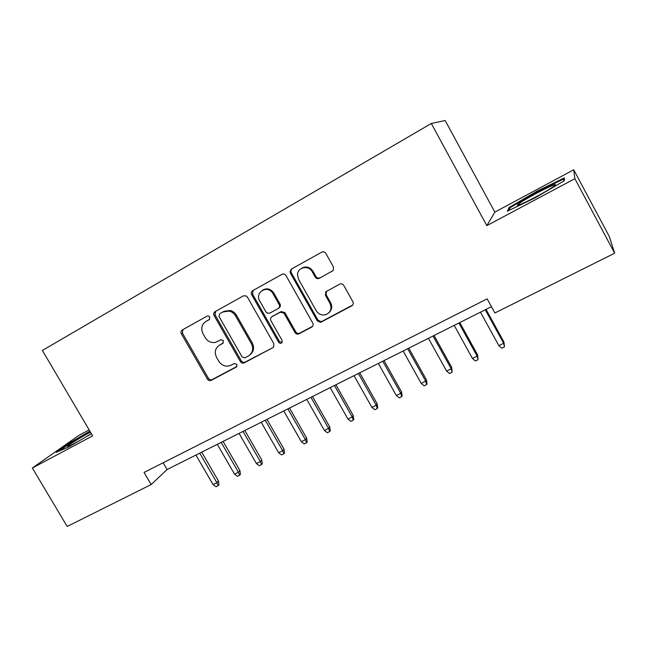 <?xml version="1.0" encoding="UTF-8"?>
<svg xmlns="http://www.w3.org/2000/svg" width="647" height="647" viewBox="0 0 647 647"><rect width="100%" height="100%" fill="white"/><g stroke="black" fill="none" stroke-linecap="round" stroke-linejoin="round"><path stroke-width="0.97" d="M209.798 316.965L208.197 315.89L207.113 316.1L182.228 329.978C180.909 330.916 180.626 332.194 181.362 333.803L207.428 379.093C208.447 380.533 209.701 380.962 211.205 380.363L236.487 366.938L236.931 364.407L234.246 363.517L230.979 365.256C226.094 367.213 222.018 365.862 218.751 361.204L216.575 357.403C214.206 352.251 215.176 348.183 219.487 345.199L222.746 343.428L223.393 340.734L221.217 339.675L215.289 342.433C211.068 343.056 207.719 341.454 205.228 337.629L203.045 333.82C200.667 328.636 201.621 324.527 205.908 321.486L209.159 319.683L209.798 316.965M332.364 271.133L333.318 270.292L333.472 267.017L325.862 253.398C324.786 251.853 323.419 251.432 321.745 252.152L291.449 269.047L290.01 271.772L290.414 273.123L317.224 320.742L320.281 322.327L321.26 322.02L351.774 305.845C353.278 304.842 353.65 303.483 352.906 301.777L343.759 285.432C342.692 283.887 341.325 283.467 339.651 284.162L325.845 291.781L325.449 295.315L329.97 303.362C332.081 308.514 330.738 312.266 325.942 314.62C321.866 315.655 318.631 314.353 316.229 310.722L298.566 279.318L297.499 274.554C297.725 267.009 308.773 264.882 312.242 271.772L315.202 277.045C316.262 278.582 317.62 279.003 319.278 278.307L333.035 270.624L319.278 278.307M486.835 225.625L574.859 178.685L614.65 253.212L609.288 236.454L573.711 169.781L494.842 212.111L445.16 120.52L431.298 123.48L486.835 225.625L494.842 212.111M89.132 429.883L78.885 435.382L32.35 468.007L92.642 435.852L42.395 350.464L431.298 123.48M32.35 468.007L67.167 526.48L151.155 484.554L167.088 469.536L491.437 306.67M614.65 253.212L494.89 312.986L487.167 298.865L144.055 472.431L151.155 484.554M247.372 297.07L246.305 295.954L243.45 295.833L215.006 311.692C213.647 312.655 213.348 313.957 214.092 315.59L240.385 361.576C241.412 363.04 242.698 363.468 244.234 362.854L272.897 347.657L273.584 347.132L273.891 343.767L247.372 297.07M252.629 290.705L281.979 274.336C283.596 273.641 284.931 274.061 285.99 275.582L312.776 323.104C313.52 324.786 313.164 326.104 311.717 327.083L298.979 333.836C297.369 334.483 296.035 334.054 294.992 332.558L283.968 313.124L280.232 312.218L271.918 316.731C270.503 317.701 270.171 319.02 270.915 320.677L282.108 340.419L282.068 342.554C280.903 343.711 279.763 343.606 278.647 342.255L251.659 294.684C250.907 293.026 251.23 291.7 252.629 290.705M214.416 312.145L214.755 312.736M574.859 178.685L573.711 169.781M163.141 462.775L167.088 469.536M89.876 431.153L70.127 442.605L56.281 452.342L68.776 446.891L91.413 433.757M564.289 177.909L536.913 191.237L509.197 207.42L507.345 211.205L535.029 197.885L564.297 180.756L564.289 177.909M70.434 443.122L70.127 442.605M509.82 208.577L509.197 207.42M537.236 191.844L536.913 191.237M209.547 319.392L206.167 321.324M219.115 345.409L223.312 342.942M182.883 329.614L182.438 333.132L208.423 378.301C209.434 379.74 210.687 380.161 212.192 379.563L236.956 366.437M215.572 311.377L215.087 314.968L241.299 360.824C242.326 362.288 243.604 362.708 245.14 362.094L272.897 347.657M219.689 313.835L219.042 316.561L242.14 356.99L244.841 357.88L249.063 355.583C252.872 352.469 253.648 348.507 251.392 343.694L235.557 315.89C234.052 313.374 231.925 311.773 229.175 311.086L223.15 311.903L220.49 313.318M250.122 354.734C253.786 351.604 254.506 347.69 252.281 342.983L251.392 343.694M220.667 313.213L224.121 311.288L230.13 310.471C232.871 311.15 234.99 312.752 236.487 315.259L252.281 342.983M272.12 316.577L281.049 311.587L284.777 312.493L295.768 331.871C296.811 333.367 298.138 333.795 299.739 333.148L312.614 326.314M253.09 290.454L252.556 294.11L279.464 341.543L282.108 342.489M272.977 293.625L272.735 293.22C267.599 284.526 254.433 292.42 259.722 300.936L265.901 311.822L267.284 313.124L269.848 313.083L278.161 308.554C279.577 307.576 279.916 306.249 279.172 304.575L272.977 293.625L273.818 293.051L273.576 292.646C270.333 288.594 266.613 287.802 262.407 290.26M278.768 308.101L278.986 307.94C280.402 306.961 280.741 305.635 279.997 303.969L279.172 304.575M273.818 293.051L279.997 303.969M301.292 268.473C305.853 265.868 309.743 266.799 312.986 271.255L315.938 276.512C316.998 278.04 318.348 278.461 319.998 277.765M328.951 312.703C331.895 309.913 332.469 306.597 330.649 302.756L329.97 303.362M326.46 291.296L326.153 294.725L330.649 302.756M291.797 268.861L290.818 271.255L291.215 272.597L317.944 320.087L320.993 321.664L321.971 321.357L352.736 305.012M218.451 480.98L218.953 484.716L218.096 485.687L215.961 486.722L213.057 484.587L216.891 482.719L218.451 480.98L201.727 452.14M218.096 485.687L216.891 482.719L199.737 453.135M213.057 484.587L195.92 455.051M90.451 432.123C82.193 436.523 70.111 443.931 67.984 445.92C66.641 447.247 68.946 446.341 74.898 443.203L79.427 440.712M59.071 451.129L70.766 442.88L90.159 431.638M85.816 437L91.332 433.619M520.487 202.648L518.215 204.323C511.502 209.652 542.364 194.294 552.619 187.12L554.56 185.689C561.135 180.359 530.653 195.604 520.487 202.648M564.297 180.068L563.715 178.976L563.699 181.103M508.93 210.445L510.297 207.574L537.172 191.876L563.715 178.976M239.908 470.539L240.425 474.3L239.608 475.254L237.441 476.305L234.529 474.146L238.436 472.245L239.908 470.539L223.094 441.408M239.608 475.254L238.436 472.245L221.177 442.37M234.529 474.146L217.295 444.319M261.752 459.912L262.278 463.705L261.509 464.643L259.301 465.711L256.382 463.519L260.361 461.586L261.752 459.912L244.841 430.49M261.509 464.643L260.361 461.586L243.013 431.412M256.382 463.519L239.05 433.393M283.984 449.091L284.534 452.908L283.815 453.83L281.566 454.922L278.639 452.698L282.69 450.724L283.984 449.091L266.985 419.369M283.815 453.83L282.69 450.724L265.246 420.243M278.639 452.698L261.21 422.273M306.638 438.068L307.196 441.917L306.524 442.815L304.236 443.931L301.308 441.675L305.433 439.669L306.638 438.068L289.532 408.047M306.524 442.815L305.433 439.669L287.883 408.88M301.308 441.675L283.774 410.942M329.703 426.842L330.277 430.724L329.663 431.606L327.333 432.738L324.398 430.449L328.595 428.403L329.703 426.842L312.501 396.514M329.663 431.606L328.595 428.403L310.948 397.298M324.398 430.449L306.767 399.393M273.39 293.334L272.961 293.067M353.197 415.406L353.788 419.321L353.23 420.178L350.852 421.334L347.916 419.013L352.194 416.935L353.197 415.406L335.898 384.763M353.23 420.178L352.194 416.935L334.442 385.499M347.916 419.013L330.18 387.642M377.136 403.76L377.743 407.707L377.241 408.54L374.823 409.713L371.879 407.359L376.239 405.24L377.136 403.76L359.74 372.793M377.241 408.54L376.239 405.24L358.389 373.473M371.879 407.359L354.046 375.656M401.528 391.888L402.151 395.867L401.714 396.676L399.248 397.873L396.296 395.487L400.744 393.327L401.528 391.888L384.035 360.597M401.714 396.676L400.744 393.327L382.789 361.22M396.296 395.487L378.366 363.444M426.397 379.789L427.036 383.8L426.664 384.585L424.141 385.806L421.189 383.38L425.726 381.18L426.397 379.789L408.799 348.159M426.664 384.585L425.726 381.18L407.667 348.733M421.189 383.38L403.154 350.998M451.743 367.447L452.091 372.26L449.528 373.497L446.567 371.046L451.185 368.798L451.743 367.447L434.048 335.486M452.091 372.26L451.185 368.798L433.029 335.995M446.567 371.046L428.427 338.308M477.583 354.871L478.02 359.683L475.399 360.953L472.439 358.462L477.154 356.173L477.583 354.871L459.791 322.554M478.02 359.683L477.154 356.173L458.893 323.007M472.439 358.462L454.194 325.368M503.94 342.053L504.466 346.865L501.797 348.159L498.829 345.627L503.641 343.29L503.94 342.053L486.043 309.371M504.466 346.865L503.641 343.29L485.266 309.767M498.829 345.627L480.486 312.169M206.919 320.847L205.908 321.486M220.457 344.487L219.487 345.199M236.826 366.614L236.284 367.067M212.192 379.563L211.205 380.363M208.423 378.301L207.428 379.093M182.438 333.132L181.362 333.803M245.14 362.094L244.234 362.854M241.299 360.824L240.385 361.576M215.087 314.968L214.092 315.59M236.487 315.259L235.557 315.89M224.121 311.288L223.15 311.903M312.444 326.411L311.717 327.083M299.739 333.148L298.979 333.836M295.768 331.871L294.992 332.558M285.02 312.849L284.203 313.48M281.049 311.587L280.232 312.218M272.759 316.092L271.918 316.731M279.464 341.543L278.647 342.255M252.556 294.11L251.659 294.684M315.938 276.512L315.202 277.045M312.986 271.255L312.242 271.772M326.153 294.725L325.449 295.315M352.405 305.222L351.774 305.845M321.971 321.357L321.26 322.02M317.944 320.087L317.224 320.742M291.215 272.597L290.414 273.123M230.13 310.471L229.175 311.086M284.777 312.493L283.968 313.124M273.576 292.646L272.735 293.22M326.355 291.368L325.845 291.781M320.993 321.664L320.281 322.327M290.818 271.255L290.01 271.772M69.439 445.929L67.984 445.92M520.479 204.428L518.215 204.323"/></g></svg>
